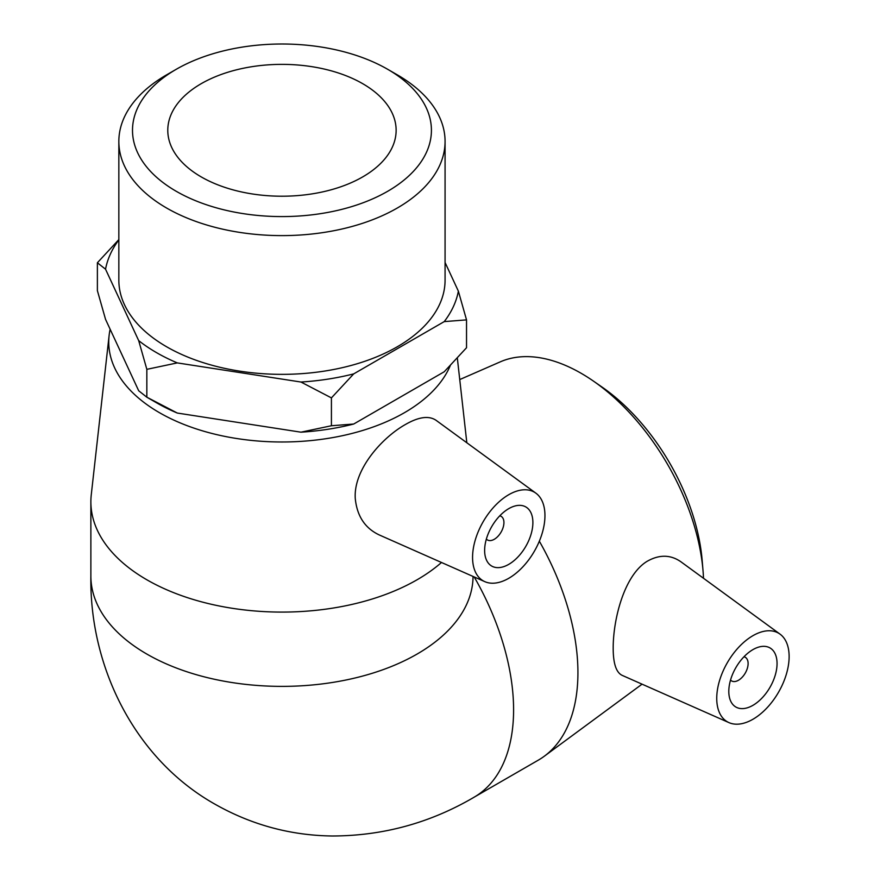 <?xml version="1.0" encoding="UTF-8"?>
<svg xmlns="http://www.w3.org/2000/svg" width="880" height="880" viewBox="0 0 880 880"><rect width="100%" height="100%" fill="white"/><g stroke="black" fill="none" stroke-linecap="round" stroke-linejoin="round"><path stroke-width="1.32" d="M300.96 382.03L331.419 397.892L331.419 425.744L300.96 432.179L177.287 413.05L146.839 397.199L138.688 390.764L105.545 319.352L97.383 290.631L97.383 262.768L105.545 269.203L138.688 340.615L146.839 369.336L177.287 362.901L300.96 382.03A177.43 102.443 180 0 0 353.705 373.879L444.235 321.607L466.532 319.88L458.37 291.159L445.071 262.493M146.839 369.336L146.839 397.199L156.497 402.765A177.43 102.443 0 0 0 177.287 413.05M118.844 239.591L97.383 262.768M300.96 432.179A177.43 102.443 0 0 0 353.705 424.028L444.235 371.756L466.532 347.743L466.532 319.88M331.419 397.892L353.705 373.879M353.705 424.028L331.419 425.744M458.37 291.159A177.43 102.443 180 0 1 444.235 321.607M105.545 269.203A177.43 102.443 180 0 1 118.844 239.866M177.287 362.901A177.43 102.443 180 0 1 138.688 340.615M445.071 141.438L445.071 280.181A163.108 94.171 180 0 1 281.963 374.352A163.108 94.171 180 0 1 118.844 280.181L118.844 141.438A163.108 94.171 0 0 0 281.963 235.609A163.108 94.171 0 0 0 445.071 141.438A163.108 94.171 0 0 0 397.298 74.844L387.64 69.278A149.468 86.295 180 0 1 387.651 69.278A149.468 86.295 180 0 1 387.64 191.312A149.468 86.295 180 0 1 176.275 191.312A149.468 86.295 180 0 1 176.275 69.278A149.468 86.295 180 0 1 387.64 69.278L397.298 74.844M703.043 570.889L702.174 560.505A158.323 91.41 -120 0 0 602.052 387.079L593.494 381.139A173.217 100.001 60 0 1 703.043 570.889A173.217 100.001 60 0 1 703.505 578.27M459.745 379.566L500.346 361.823A173.217 100.001 60 0 1 593.494 381.139M474.21 576.961A191.081 110.319 -120 0 1 513.59 709.786A191.081 110.319 -120 0 1 474.001 797.269L538.351 760.122A191.081 110.319 -120 0 0 544.324 756.206A191.081 110.319 -120 0 0 577.929 672.639A191.081 110.319 -120 0 0 539.341 541.2M728.97 722.623L622.105 675.334C616.176 672.463 613.195 663.421 613.184 648.197C613.107 619.608 624.041 575.608 646.855 561.473C659.098 554.411 670.439 554.51 680.911 561.781L780.054 634.15A51.183 29.546 -60 0 1 789.129 656.579A51.183 29.546 -60 0 1 767.811 706.981A51.183 29.546 -60 0 1 728.97 722.623A51.183 29.546 -60 0 1 716.738 698.368A51.183 29.546 -60 0 1 740.124 645.777A51.183 29.546 -60 0 1 780.054 634.15M110.143 329.274A173.217 100.001 0 0 0 109.109 335.533A173.217 100.001 0 0 0 210.54 433.092A173.217 100.001 0 0 0 404.437 412.698A173.217 100.001 0 0 0 450.263 365.618M441.496 562.485A191.081 110.319 180 0 1 417.076 579.777A191.081 110.319 180 0 1 208.835 603.691A191.081 110.319 180 0 1 90.871 501.765A191.081 110.319 180 0 1 91.278 494.648L109.109 335.533M484.803 581.647L379.379 534.996C365.035 528.297 356.994 516.098 355.256 498.41C353.408 469.59 381.953 437.712 405.339 424.545C418.66 416.856 428.901 415.448 436.084 420.321L535.887 493.174A51.183 29.546 -60 0 1 541.75 534.633A51.183 29.546 -60 0 1 508.761 578.292A51.183 29.546 -60 0 1 484.803 581.647A51.183 29.546 -60 0 1 474.914 541.244A51.183 29.546 -60 0 1 508.761 494.703A51.183 29.546 -60 0 1 535.887 493.174M176.275 69.278L166.617 74.844A163.108 94.171 0 0 0 118.844 141.438M362.692 83.677A114.18 65.923 180 0 1 396.132 130.295A114.18 65.923 180 0 1 281.963 196.218A114.18 65.923 180 0 1 167.783 130.295A114.18 65.923 180 0 1 238.26 69.388A114.18 65.923 180 0 1 362.692 83.677M486.354 539.077A13.651 7.876 120 0 0 487.454 539.957A13.651 7.876 120 0 0 494.285 539.286A13.651 7.876 120 0 0 503.195 527.252A13.651 7.876 120 0 0 501.105 516.318A13.651 7.876 120 0 0 499.796 515.812M508.761 564.355A34.122 19.701 -60 0 1 491.7 566.049A34.122 19.701 -60 0 1 491.7 526.647A34.122 19.701 -60 0 1 525.822 506.946A34.122 19.701 -60 0 1 531.047 534.292A34.122 19.701 -60 0 1 508.761 564.355M743.963 656.788A13.651 7.876 -60 0 1 745.283 657.294A13.651 7.876 -60 0 1 745.283 673.057A13.651 7.876 -60 0 1 731.632 680.933A13.651 7.876 -60 0 1 730.532 680.053M728.805 691.405A34.122 19.701 -60 0 1 743.699 657.063A34.122 19.701 -60 0 1 769.989 647.922A34.122 19.701 -60 0 1 769.989 687.324A34.122 19.701 -60 0 1 735.867 707.025A34.122 19.701 -60 0 1 728.805 691.405M473.044 576.444A191.081 110.319 180 0 1 417.076 654.071A191.081 110.319 180 0 1 208.835 677.985A191.081 110.319 180 0 1 90.871 576.07C89.386 666.512 134.442 759.121 215.479 804.474C251.834 824.967 290.785 835.472 332.332 836C382.987 835.846 430.21 822.943 474.012 797.269M642.059 684.167L544.324 756.206M457.336 358.072L466.829 442.761M501.105 516.318L499.95 515.647M487.454 539.957L486.299 539.286M90.871 501.765L90.871 576.059M745.283 657.294L744.117 656.623M731.632 680.933L730.466 680.262"/></g></svg>
